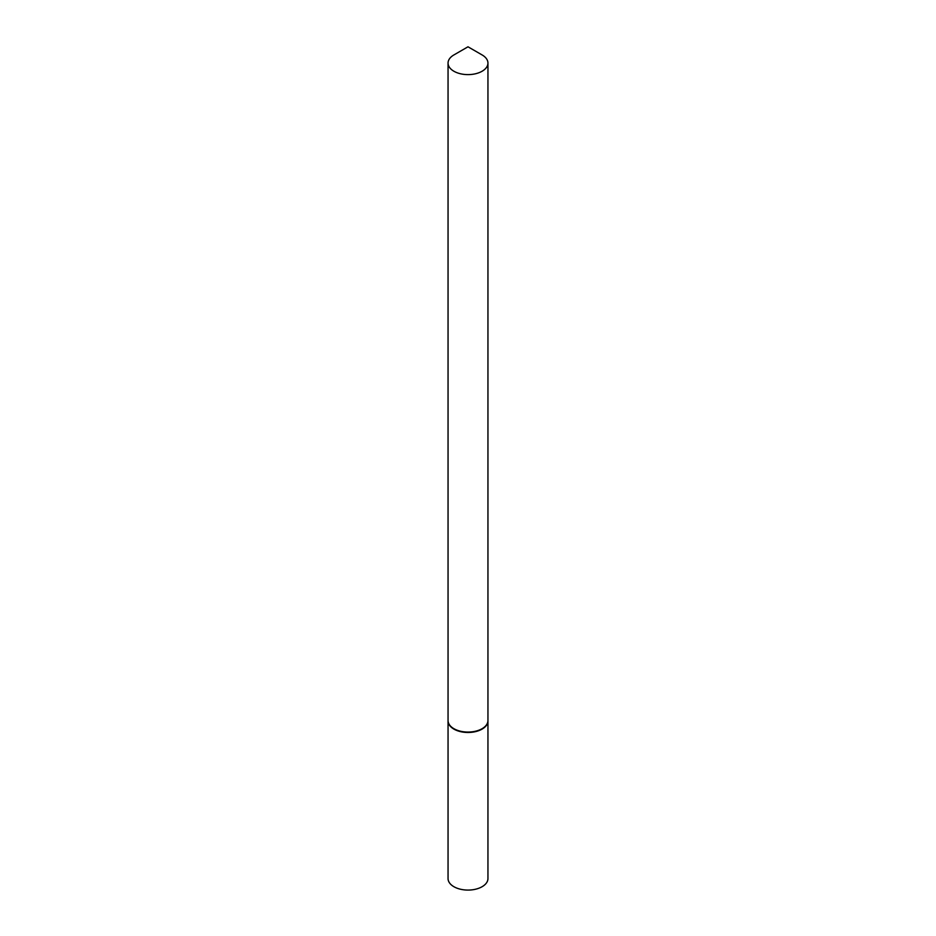 <?xml version="1.0" encoding="UTF-8"?>
<svg xmlns="http://www.w3.org/2000/svg" width="936" height="936" viewBox="0 0 936 936"><rect width="100%" height="100%" fill="white"/><g stroke="black" fill="none" stroke-linecap="round" stroke-linejoin="round"><path stroke-width="1.4" d="M448.051 720.743A19.948 11.524 0 0 0 448.051 720.954L448.051 878.553A19.948 11.524 0 0 0 460.36 889.2A19.948 11.524 0 0 0 482.11 886.708A19.948 11.524 0 0 0 487.948 878.553L487.948 720.954A19.948 11.524 0 0 0 487.948 720.743M448.051 720.954A19.948 11.524 0 0 0 460.36 731.601A19.948 11.524 0 0 0 482.11 729.097A19.948 11.524 0 0 0 487.948 720.954M468 46.8L482.11 54.943A19.948 11.524 0 0 1 487.948 63.086A19.948 11.524 0 0 1 475.64 73.733A19.948 11.524 0 0 1 453.89 71.241A19.948 11.524 0 0 1 448.051 63.086A19.948 11.524 0 0 1 453.89 54.943L468 46.8M481.923 728.793A19.445 11.232 0 0 1 481.747 728.898A19.445 11.232 0 0 1 454.252 728.898L453.89 728.688A19.948 11.524 0 0 0 482.11 728.688A19.948 11.524 0 0 0 487.948 720.544L487.948 63.086M448.051 63.086L448.051 720.544A19.948 11.524 0 0 0 453.89 728.688L454.252 728.898"/></g></svg>
